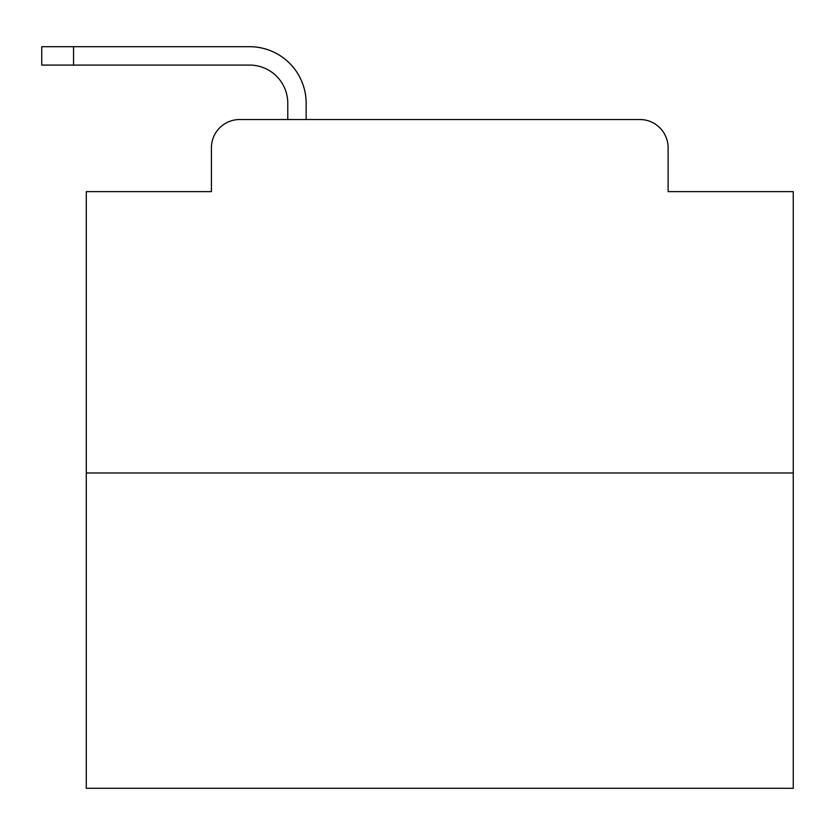 <?xml version="1.0" encoding="UTF-8"?>
<svg xmlns="http://www.w3.org/2000/svg" width="835" height="835" viewBox="0 0 835 835"><rect width="100%" height="100%" fill="white"/><g stroke="black" fill="none" stroke-linecap="round" stroke-linejoin="round"><path stroke-width="1.25" d="M211.422 147.795L211.422 191.622L211.422 147.795A28.275 28.275 0 0 1 239.697 119.52L287.772 119.52L287.772 103.258A38.18 38.18 0 0 0 249.592 65.078L41.75 65.078L41.75 46.697L249.592 46.697A56.561 56.561 0 0 1 306.153 103.258L306.153 119.52L329.481 119.52M793.25 472.996L86.287 472.996L86.287 788.303L793.25 788.303L793.25 191.622L668.115 191.622L668.115 147.795A28.275 28.275 0 0 0 639.84 119.52L239.697 119.52M86.287 472.996L86.287 191.622L211.422 191.622M550.056 119.52L639.84 119.52M668.115 191.622L668.115 147.795M287.772 103.258A38.18 38.18 0 0 0 249.592 65.078A38.18 38.18 0 0 1 287.772 103.258A38.18 38.18 0 0 0 249.592 65.078A38.18 38.18 0 0 1 287.772 103.258A38.18 38.18 0 0 0 249.592 65.078A38.18 38.18 0 0 1 287.772 103.258A38.18 38.18 0 0 0 249.592 65.078A38.18 38.18 0 0 1 287.772 103.258A38.18 38.18 0 0 0 249.592 65.078A38.18 38.18 0 0 1 287.772 103.258A38.18 38.18 0 0 0 249.592 65.078A38.18 38.18 0 0 1 287.772 103.258A38.18 38.18 0 0 0 249.592 65.078A38.18 38.18 0 0 1 287.772 103.258A38.18 38.18 0 0 0 249.592 65.078A38.18 38.18 0 0 1 287.772 103.258A38.18 38.18 0 0 0 249.592 65.078A38.18 38.18 0 0 1 287.772 103.258A38.18 38.18 0 0 0 249.592 65.078A38.18 38.18 0 0 1 287.772 103.258A38.18 38.18 0 0 0 249.592 65.078A38.18 38.18 0 0 1 287.772 103.258A38.18 38.18 0 0 0 249.592 65.078A38.18 38.18 0 0 1 287.772 103.258A38.18 38.18 0 0 0 249.592 65.078A38.18 38.18 0 0 1 287.772 103.258A38.18 38.18 0 0 0 249.592 65.078A38.18 38.18 0 0 1 287.772 103.258A38.18 38.18 0 0 0 249.592 65.078A38.18 38.18 0 0 1 287.772 103.258A38.18 38.18 0 0 0 249.592 65.078A38.18 38.18 0 0 1 287.772 103.258M73.564 46.697L249.592 46.697L73.564 46.697L249.592 46.697L73.564 46.697L249.592 46.697L73.564 46.697L249.592 46.697L73.564 46.697L249.592 46.697L73.564 46.697L249.592 46.697L73.564 46.697L249.592 46.697L73.564 46.697L249.592 46.697L73.564 46.697L249.592 46.697L73.564 46.697L249.592 46.697L73.564 46.697L249.592 46.697L73.564 46.697L249.592 46.697L73.564 46.697L249.592 46.697L73.564 46.697L249.592 46.697L73.564 46.697L249.592 46.697L73.564 46.697L249.592 46.697L73.564 46.697L73.564 65.078"/></g></svg>
